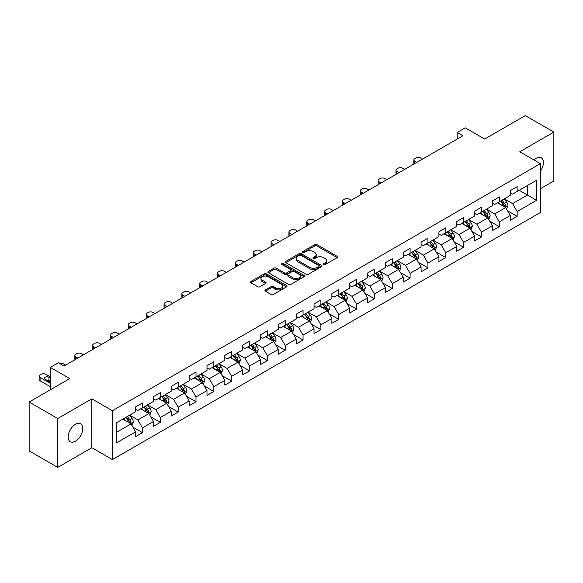 <?xml version="1.0" encoding="UTF-8"?>
<svg xmlns="http://www.w3.org/2000/svg" width="583" height="583" viewBox="0 0 583 583"><rect width="100%" height="100%" fill="white"/><g stroke="black" fill="none" stroke-linecap="round" stroke-linejoin="round"><path stroke-width="0.87" d="M323.667 264.514A1.108 0.641 0 0 0 325.241 264.514L337.163 257.628A1.589 0.918 0 0 0 337.63 256.979A1.589 0.918 0 0 0 337.163 256.331L316.963 244.663A1.589 0.918 0 0 0 314.718 244.663L302.788 251.55A1.108 0.641 0 0 0 302.46 252.002A1.108 0.641 0 0 0 302.788 252.461A1.108 0.641 0 0 0 304.362 252.461L305.907 251.564A5.079 2.93 0 0 1 313.086 251.564L314.769 252.541A5.079 2.93 0 0 1 316.263 254.611A5.079 2.93 0 0 1 314.769 256.688L313.231 257.577A1.108 0.641 0 0 0 312.903 258.036A1.108 0.641 0 0 0 313.231 258.488A1.108 0.641 0 0 0 314.798 258.488L316.343 257.599A5.079 2.93 0 0 1 323.529 257.599L325.212 258.568A5.079 2.93 0 0 1 326.699 260.645A5.079 2.93 0 0 1 325.212 262.714L323.667 263.603A1.108 0.641 0 0 0 323.346 264.063A1.108 0.641 0 0 0 323.667 264.514L323.667 263.603M75.469 441.185A10.348 5.976 120 0 0 82.232 432.061A10.348 5.976 120 0 0 80.643 423.768A10.348 5.976 120 0 0 75.469 424.278A10.348 5.976 120 0 0 68.707 433.402A10.348 5.976 120 0 0 70.295 441.695A10.348 5.976 120 0 0 75.469 441.185M540.354 171.227A10.348 5.976 120 0 0 541.301 157.811A10.348 5.976 120 0 0 536.127 158.321A10.348 5.976 120 0 0 533.941 159.968M265.433 289.904A1.589 0.918 0 0 0 264.974 290.553A1.589 0.918 0 0 0 265.433 291.201L271.102 294.473A1.589 0.918 0 0 0 273.347 294.473L286.596 286.821A1.589 0.918 0 0 0 287.062 286.173A1.589 0.918 0 0 0 286.596 285.532L266.387 273.864A1.589 0.918 0 0 0 264.143 273.864L250.901 281.509A1.589 0.918 0 0 0 250.435 282.157A1.589 0.918 0 0 0 250.901 282.806L257.744 286.763A1.589 0.918 0 0 0 259.989 286.763L265.659 283.484A1.589 0.918 0 0 0 266.125 282.835A1.589 0.918 0 0 0 265.659 282.194L262.263 280.234A4.249 2.449 0 0 1 261.024 278.499A4.249 2.449 0 0 1 263.64 276.233A4.249 2.449 0 0 1 268.267 276.765L281.574 284.446A4.249 2.449 0 0 1 282.813 286.173A4.249 2.449 0 0 1 280.197 288.439A4.249 2.449 0 0 1 275.57 287.907L273.347 286.632A1.589 0.918 0 0 0 271.102 286.632L265.433 289.904L265.433 291.201L271.102 287.951L271.102 286.632M540.354 188.761L553.85 180.97L553.85 132.108L525.261 115.602L484.662 139.046L465.219 127.815L457.21 132.443L462.931 135.744L64.028 366.044L58.315 362.743L50.306 367.363L50.306 389.816M57.739 418.536L57.739 467.398L91.823 447.722L91.823 398.859L57.739 418.536L29.15 402.03L69.749 378.593L50.306 367.363M91.823 398.859L112.41 410.745L540.354 163.67L540.354 212.533L112.41 459.608L112.41 410.745M553.85 132.108L519.766 151.784L540.354 163.67M306.017 274.316A1.589 0.918 0 0 0 308.261 274.316L321.51 266.671A1.589 0.918 0 0 0 321.969 266.023A1.589 0.918 0 0 0 321.51 265.374L301.302 253.707A1.589 0.918 0 0 0 299.057 253.707L285.808 261.352A1.589 0.918 0 0 0 285.342 262A1.589 0.918 0 0 0 285.808 262.649L306.017 274.316M282.383 264.755A1.108 0.641 0 0 1 283.506 264.908L304.027 276.757L290.808 284.395A1.589 0.918 0 0 1 288.563 284.395L268.355 272.727L274.025 269.477L274.025 268.158L268.355 271.43A1.589 0.918 0 0 0 267.889 272.079A1.589 0.918 0 0 0 268.355 272.727L268.355 271.43M274.025 269.477A1.589 0.918 0 0 1 276.269 269.477L276.269 268.158A1.589 0.918 0 0 0 274.025 268.158M276.269 268.158L284.46 272.888A1.589 0.918 0 0 0 286.705 272.888L290.465 270.716A1.589 0.918 0 0 0 290.932 270.075A1.589 0.918 0 0 0 290.465 269.426L281.939 264.5A1.108 0.641 0 0 1 281.611 264.041A1.108 0.641 0 0 1 282.296 263.45A1.108 0.641 0 0 1 283.506 263.589L304.049 275.453A1.589 0.918 0 0 1 304.515 276.102A1.589 0.918 0 0 1 304.049 276.75L304.049 275.453M57.739 467.398L29.15 450.892L29.15 402.03M132.939 427.15L142.485 432.666L142.485 427.849L153.46 421.509L153.46 426.326L160.325 422.369L160.325 417.545L171.307 411.204L171.307 416.029L178.165 412.064L178.165 407.247L189.147 400.907L189.147 405.724L196.005 401.767L196.005 396.943L206.987 390.61L206.987 395.427L213.844 391.463L213.844 386.646L224.827 380.305L224.827 385.13L231.691 381.165L231.691 376.348L242.666 370.008L242.666 374.825L249.531 370.868L249.531 366.044L260.506 359.704L260.506 364.528L267.371 360.564L267.371 355.747L278.346 349.406L278.346 354.224L285.211 350.266L285.211 345.442L296.186 339.109L296.186 343.926L303.051 339.962L303.051 335.145L314.033 328.805L314.033 333.629L320.89 329.665L320.89 324.84L331.873 318.507L331.873 323.325L338.73 319.36L338.73 314.543L349.713 308.203L349.713 313.027L356.57 309.063L356.57 304.246L367.552 297.906L367.552 302.723L374.417 298.766L374.417 293.941L385.392 287.601L385.392 292.426L392.257 288.461L392.257 283.644L403.232 277.304L403.232 282.121L410.097 278.164L410.097 273.34L421.072 267.007L421.072 271.824L427.937 267.859L427.937 263.042L438.912 256.702L438.912 261.527L445.776 257.562L445.776 252.745L456.759 246.405L456.759 251.222L463.616 247.265L463.616 242.441L474.598 236.1L474.598 240.925L481.456 236.96L481.456 232.143L492.438 225.803L492.438 230.62L499.296 226.663L499.296 221.839L510.278 215.506L510.278 220.323L517.143 216.359L517.143 211.542L536.579 200.319L536.579 180.242L527.433 185.525L527.433 195.035L536.579 200.319M142.485 432.666L135.62 436.631L135.62 431.806L116.177 443.029L116.177 422.959L135.62 411.736L135.62 406.912L142.485 402.955L142.485 407.772L153.46 401.432L153.46 396.615L160.325 392.65L160.325 397.475L171.307 391.135L171.307 386.318L178.165 382.353L178.165 387.17L189.147 380.837L189.147 376.013L196.005 372.056L196.005 376.873L206.987 370.533L206.987 365.716L213.844 361.751L213.844 366.576L224.827 360.236L224.827 355.411L231.691 351.454L231.691 356.271L242.666 349.931L242.666 345.114L249.531 341.15L249.531 345.974L260.506 339.634L260.506 334.817L267.371 330.853L267.371 335.67L278.346 329.337L278.346 324.512L285.211 320.555L285.211 325.372L296.186 319.032L296.186 314.215L303.051 310.251L303.051 315.075L314.033 308.735L314.033 303.911L320.89 299.954L320.89 304.771L331.873 298.43L331.873 293.613L338.73 289.649L338.73 294.473L349.713 288.133L349.713 283.309L356.57 279.352L356.57 284.169L367.552 277.829L367.552 273.012L374.417 269.047L374.417 273.872L385.392 267.531L385.392 262.714L392.257 258.75L392.257 263.567L403.232 257.234L403.232 252.41L410.097 248.453L410.097 253.27L421.072 246.93L421.072 242.113L427.937 238.148L427.937 242.973L438.912 236.632L438.912 231.808L445.776 227.851L445.776 232.668L456.759 226.328L456.759 221.511L463.616 217.546L463.616 222.371L474.598 216.031L474.598 211.214L481.456 207.249L481.456 212.066L492.438 205.733L492.438 200.909L499.296 196.952L499.296 201.769L510.278 195.429L510.278 190.612L517.143 186.647L517.143 191.472L536.579 180.242M140.656 408.829L148.891 413.587L137.909 419.92L129.674 415.169M135.62 409.091L137.909 410.417L142.485 407.772M137.909 419.92L142.485 427.849M148.891 413.587L153.46 421.509M158.496 398.532L166.731 403.283L155.748 409.623L147.514 404.872M153.46 398.794L155.748 400.113L160.325 397.475M155.748 409.623L160.325 417.545M166.731 403.283L171.307 411.204M176.336 388.227L184.571 392.986L173.588 399.326L165.353 394.567M171.307 388.497L173.588 389.816L178.165 387.17M173.588 399.326L178.165 407.247M184.571 392.986L189.147 400.907M194.175 377.93L202.41 382.681L191.435 389.021L183.2 384.27M189.147 378.192L191.435 379.511L196.005 376.873M191.435 389.021L196.005 396.943M202.41 382.681L206.987 390.61M212.015 367.633L220.25 372.384L209.275 378.724L201.04 373.965M206.987 367.895L209.275 369.214L213.844 366.576M209.275 378.724L213.844 386.646M220.25 372.384L224.827 380.305M229.855 357.328L238.09 362.087L227.115 368.42L218.88 363.668M224.827 357.59L227.115 358.917L231.691 356.271M227.115 368.42L231.691 376.348M238.09 362.087L242.666 370.008M247.702 347.031L255.93 351.782L244.955 358.122L236.72 353.371M242.666 347.293L244.955 348.612L249.531 345.974M244.955 358.122L249.531 366.044M255.93 351.782L260.506 359.704M265.542 336.726L273.777 341.485L262.795 347.818L254.56 343.066M260.506 336.996L262.795 338.315L267.371 335.67M262.795 347.818L267.371 355.747M273.777 341.485L278.346 349.406M283.382 326.429L291.617 331.18L280.634 337.521L272.399 332.769M278.346 326.691L280.634 328.01L285.211 325.372M280.634 337.521L285.211 345.442M291.617 331.18L296.186 339.109M301.222 316.132L309.456 320.883L298.474 327.223L290.239 322.465M296.186 316.394L298.474 317.713L303.051 315.075M298.474 327.223L303.051 335.145M309.456 320.883L314.033 328.805M319.061 305.827L327.296 310.579L316.314 316.919L308.079 312.167M314.033 306.09L316.314 307.416L320.89 304.771M316.314 316.919L320.89 324.84M327.296 310.579L331.873 318.507M336.901 295.53L345.136 300.281L334.161 306.622L325.926 301.863M331.873 295.792L334.161 297.111L338.73 294.473M334.161 306.622L338.73 314.543M345.136 300.281L349.713 308.203M354.741 285.225L362.976 289.984L352.001 296.317L343.766 291.566M349.713 285.495L352.001 286.814L356.57 284.169M352.001 296.317L356.57 304.246M362.976 289.984L367.552 297.906M372.581 274.928L380.816 279.68L369.841 286.02L361.606 281.268M367.552 275.191L369.841 276.51L374.417 273.872M369.841 286.02L374.417 293.941M380.816 279.68L385.392 287.601M390.428 264.624L398.655 269.382L387.68 275.723L379.446 270.964M385.392 264.893L387.68 266.212L392.257 263.567M387.68 275.723L392.257 283.644M398.655 269.382L403.232 277.304M408.268 254.326L416.502 259.078L405.52 265.418L397.285 260.667M403.232 254.589L405.52 255.908L410.097 253.27M405.52 265.418L410.097 273.34M416.502 259.078L421.072 267.007M426.107 244.029L434.342 248.781L423.36 255.121L415.125 250.362M421.072 244.292L423.36 245.611L427.937 242.973M423.36 255.121L427.937 263.042M434.342 248.781L438.912 256.702M443.947 233.725L452.182 238.483L441.2 244.816L432.965 240.065M438.912 233.987L441.2 235.313L445.776 232.668M441.2 244.816L445.776 252.745M452.182 238.483L456.759 246.405M461.787 223.427L470.022 228.179L459.04 234.519L450.805 229.768M456.759 223.69L459.04 225.009L463.616 222.371M459.04 234.519L463.616 242.441M470.022 228.179L474.598 236.1M479.627 213.123L487.862 217.882L476.887 224.222L468.652 219.463M474.598 213.393L476.887 214.712L481.456 212.066M476.887 224.222L481.456 232.143M487.862 217.882L492.438 225.803M497.467 202.826L505.701 207.577L494.727 213.917L486.492 209.166M492.438 203.088L494.727 204.407L499.296 201.769M494.727 213.917L499.296 221.839M505.701 207.577L510.278 215.506M519.198 190.284L527.433 195.035L512.566 203.62L504.331 198.861M510.278 192.791L512.566 194.11L517.143 191.472M512.566 203.62L517.143 211.542M91.823 447.722L112.41 459.608M457.21 132.443L457.21 139.046M116.177 432.469L131.051 423.885L122.816 419.133M131.051 423.885L135.62 431.806M507.589 210.849L517.143 216.359M489.749 221.146L499.296 226.663M471.909 231.451L481.456 236.96M454.07 241.748L463.616 247.265M436.23 252.045L445.776 257.562M418.39 262.35L427.937 267.859M400.543 272.647L410.097 278.164M382.703 282.952L392.257 288.461M364.863 293.249L374.417 298.766M347.023 303.554L356.57 309.063M329.184 313.851L338.73 319.36M311.344 324.148L320.89 329.665M293.504 334.453L303.051 339.962M275.664 344.75L285.211 350.266M257.817 355.054L267.371 360.564M239.977 365.352L249.531 370.868M222.138 375.649L231.691 381.165M204.298 385.953L213.844 391.463M186.458 396.251L196.005 401.767M168.618 406.555L178.165 412.064M150.778 416.852L160.325 422.369M324.112 264.667L325.212 264.033A5.079 2.93 0 0 0 326.699 261.964L326.699 260.645M316.263 254.611L316.263 255.937A5.079 2.93 0 0 1 314.769 258.007L313.676 258.641M337.149 257.642L316.963 245.99A1.589 0.918 0 0 0 314.718 245.99L303.233 252.614M321.488 266.679L301.302 255.026A1.589 0.918 0 0 0 299.057 255.026L285.83 262.663M318.704 266.475A1.108 0.641 0 0 0 319.025 266.023A1.108 0.641 0 0 0 318.704 265.564L300.966 255.325A1.108 0.641 0 0 0 299.392 255.325L297.767 256.265A5.079 2.93 0 0 0 296.281 258.342A5.079 2.93 0 0 0 297.767 260.412L309.886 267.415A5.079 2.93 0 0 0 317.072 267.415L318.704 266.475L318.704 267.794A1.108 0.641 0 0 0 319.025 267.342L319.025 266.023M296.281 258.342L296.281 259.661A5.079 2.93 0 0 0 297.767 261.738L297.767 260.412M318.704 267.794L317.072 268.734A5.079 2.93 0 0 1 309.886 268.734L297.767 261.738M276.269 269.477L284.46 274.214A1.589 0.918 0 0 0 286.705 274.214L290.465 272.042A1.589 0.918 0 0 0 290.932 271.394L290.932 270.075M292.965 277.8A4.249 2.449 0 0 0 297.592 278.331A4.249 2.449 0 0 0 300.216 276.065A4.249 2.449 0 0 0 298.97 274.331L294.284 271.627A1.589 0.918 0 0 0 292.039 271.627L288.279 273.799A1.589 0.918 0 0 0 287.813 274.447A1.589 0.918 0 0 0 288.279 275.096L292.965 277.8L292.965 279.119A4.249 2.449 0 0 0 297.592 279.651A4.249 2.449 0 0 0 300.216 277.384L300.216 276.065M287.813 274.447L287.813 275.766A1.589 0.918 0 0 0 288.279 276.415L288.279 275.096M292.965 279.119L288.279 276.415M282.813 286.173L282.813 287.499A4.249 2.449 0 0 1 280.197 289.766A4.249 2.449 0 0 1 275.57 289.234L273.347 287.951A1.589 0.918 0 0 0 271.102 287.951M261.024 278.499L261.024 279.818A4.249 2.449 0 0 0 262.263 281.553L262.263 280.234M265.637 283.498L262.263 281.553M286.596 285.532L286.596 286.821L266.387 275.183A1.589 0.918 0 0 0 264.143 275.183L250.923 282.821M506.605 209.144L507.968 205.719A4.285 2.478 -120 0 0 506.598 202.068L504.237 198.92M416.787 162.387L414.761 161.214A3.236 1.866 0 0 1 413.813 159.895A3.236 1.866 0 0 1 414.761 158.576L415.905 157.913A3.236 1.866 0 0 1 420.481 157.913L422.5 159.079M500.127 204.356L498.523 202.221M414.083 163.94A3.236 1.866 180 0 1 413.813 163.196L413.813 159.895M505.038 207.198L505.65 205.901A4.285 2.478 -120 0 0 504.426 203.321L502.065 200.173M500.994 200.792L503.61 204.283A2.186 1.261 60 0 1 504.011 204.946L505.65 205.901M500.695 200.96L503.056 204.116A4.285 2.478 60 0 1 504.28 206.695M488.765 219.441L490.128 216.016A4.285 2.478 -120 0 0 488.758 212.365L486.397 209.217M398.947 172.685L396.921 171.519A3.236 1.866 0 0 1 395.974 170.192A3.236 1.866 0 0 1 396.921 168.873L398.065 168.217A3.236 1.866 0 0 1 402.642 168.217L404.66 169.383M482.287 214.661L480.676 212.518M396.243 174.244A3.236 1.866 180 0 1 395.974 173.494L395.974 170.192M487.199 217.495L487.811 216.198A4.285 2.478 -120 0 0 486.586 213.626L484.225 210.47M483.154 211.09L485.77 214.588A2.186 1.261 60 0 1 486.164 215.251L487.811 216.198M482.855 211.265L485.216 214.413A4.285 2.478 60 0 1 486.441 216.993M470.926 229.746L472.288 226.321A4.285 2.478 -120 0 0 470.918 222.67L468.557 219.514M381.1 182.982L379.081 181.816A3.236 1.866 0 0 1 378.134 180.497A3.236 1.866 0 0 1 379.081 179.178L380.225 178.515A3.236 1.866 0 0 1 384.795 178.515L386.82 179.681M464.44 224.958L462.836 222.815M378.403 184.541A3.236 1.866 180 0 1 378.134 183.798L378.134 180.497M469.359 227.8L469.971 226.503A4.285 2.478 -120 0 0 468.747 223.923L466.385 220.775M465.314 221.394L467.93 224.885A2.186 1.261 60 0 1 468.324 225.548L469.971 226.503M465.015 221.562L467.369 224.717A4.285 2.478 60 0 1 468.601 227.29M453.086 240.043L454.441 236.618A4.285 2.478 -120 0 0 453.078 232.967L450.717 229.819M363.26 193.286L361.241 192.113A3.236 1.866 0 0 1 360.294 190.794A3.236 1.866 0 0 1 361.241 189.475L362.386 188.812A3.236 1.866 0 0 1 366.955 188.812L368.981 189.985M446.6 235.262L444.997 233.12M360.564 194.846A3.236 1.866 180 0 1 360.294 194.095L360.294 190.794M451.519 238.097L452.131 236.8A4.285 2.478 -120 0 0 450.907 234.22L448.546 231.072M447.467 231.691L450.091 235.189A2.186 1.261 60 0 1 450.484 235.853L452.131 236.8M447.168 231.866L449.529 235.015A4.285 2.478 60 0 1 450.761 237.594M435.246 250.347L436.601 246.915A4.285 2.478 -120 0 0 435.239 243.271L432.877 240.116M345.42 203.584L343.402 202.418A3.236 1.866 0 0 1 342.454 201.099A3.236 1.866 0 0 1 343.402 199.772L344.538 199.116A3.236 1.866 0 0 1 349.115 199.116L351.141 200.282M428.76 245.56L427.157 243.417M342.724 205.143A3.236 1.866 180 0 1 342.454 204.4L342.454 201.099M433.679 248.394L434.291 247.105A4.285 2.478 -120 0 0 433.067 244.525L430.706 241.369M429.627 241.989L432.251 245.487A2.186 1.261 60 0 1 432.644 246.15L434.291 247.105M429.328 242.164L431.69 245.319A4.285 2.478 60 0 1 432.921 247.892M417.406 260.645L418.762 257.22A4.285 2.478 -120 0 0 417.399 253.569L415.038 250.42M327.58 213.888L325.554 212.715A3.236 1.866 0 0 1 324.607 211.396A3.236 1.866 0 0 1 325.554 210.077L326.699 209.414A3.236 1.866 0 0 1 331.275 209.414L333.301 210.587M410.92 255.857L409.317 253.722M324.877 215.448A3.236 1.866 180 0 1 324.607 214.697L324.607 211.396M415.839 258.699L416.451 257.402A4.285 2.478 -120 0 0 415.22 254.822L412.859 251.674M411.787 252.293L414.404 255.791A2.186 1.261 60 0 1 414.805 256.454L416.451 257.402M411.489 252.468L413.85 255.616A4.285 2.478 60 0 1 415.074 258.196M399.559 270.949L400.922 267.517A4.285 2.478 -120 0 0 399.552 263.866L397.198 260.718M309.741 224.185L307.715 223.019A3.236 1.866 0 0 1 306.767 221.693A3.236 1.866 0 0 1 307.715 220.374L308.859 219.718A3.236 1.866 0 0 1 313.435 219.718L315.461 220.884M393.08 266.161L391.477 264.019M307.037 225.745A3.236 1.866 180 0 1 306.767 224.994L306.767 221.693M397.992 268.996L398.612 267.699A4.285 2.478 -120 0 0 397.38 265.127L395.019 261.971M393.948 262.59L396.564 266.088A2.186 1.261 60 0 1 396.965 266.752L398.612 267.699M393.649 262.765L396.01 265.914A4.285 2.478 60 0 1 397.234 268.493M381.719 281.246L383.082 277.821A4.285 2.478 -120 0 0 381.712 274.17L379.351 271.015M291.901 234.483L289.875 233.317A3.236 1.866 0 0 1 288.928 231.998A3.236 1.866 0 0 1 289.875 230.679L291.019 230.015A3.236 1.866 0 0 1 295.596 230.015L297.621 231.181M375.241 276.459L373.637 274.323M289.197 236.042A3.236 1.866 180 0 1 288.928 235.299L288.928 231.998M380.152 279.301L380.765 278.004A4.285 2.478 -120 0 0 379.54 275.424L377.179 272.276M376.108 272.895L378.724 276.386A2.186 1.261 60 0 1 379.125 277.049L380.765 278.004M375.809 273.063L378.17 276.218A4.285 2.478 60 0 1 379.395 278.791M363.879 291.544L365.242 288.119A4.285 2.478 -120 0 0 363.872 284.468L361.511 281.319M274.061 244.787L272.035 243.614A3.236 1.866 0 0 1 271.088 242.295A3.236 1.866 0 0 1 272.035 240.976L273.179 240.313A3.236 1.866 0 0 1 277.756 240.313L279.774 241.486M357.401 286.763L355.798 284.621M271.357 246.347A3.236 1.866 180 0 1 271.088 245.596L271.088 242.295M362.313 289.598L362.925 288.301A4.285 2.478 -120 0 0 361.7 285.721L359.339 282.573M358.268 283.192L360.884 286.69A2.186 1.261 60 0 1 361.285 287.353L362.925 288.301M357.969 283.367L360.33 286.515A4.285 2.478 60 0 1 361.555 289.095M346.04 301.848L347.402 298.416A4.285 2.478 -120 0 0 346.032 294.772L343.671 291.617M256.221 255.084L254.195 253.918A3.236 1.866 0 0 1 253.248 252.599A3.236 1.866 0 0 1 254.195 251.273L255.339 250.617A3.236 1.866 0 0 1 259.916 250.617L261.935 251.783M339.561 297.06L337.951 294.918M253.518 256.644A3.236 1.866 180 0 1 253.248 255.901L253.248 252.599M344.473 299.895L345.085 298.605A4.285 2.478 -120 0 0 343.861 296.026L341.5 292.87M340.428 293.497L343.044 296.987A2.186 1.261 60 0 1 343.438 297.651L345.085 298.605M340.129 293.664L342.491 296.82A4.285 2.478 60 0 1 343.715 299.392M328.2 312.145L329.563 308.72A4.285 2.478 -120 0 0 328.193 305.069L325.831 301.921M238.374 265.389L236.355 264.216A3.236 1.866 0 0 1 235.408 262.897A3.236 1.866 0 0 1 236.355 261.578L237.5 260.914A3.236 1.866 0 0 1 242.069 260.914L244.095 262.088M321.714 307.358L320.111 305.222M235.678 266.948A3.236 1.866 180 0 1 235.408 266.198L235.408 262.897M326.633 310.2L327.245 308.903A4.285 2.478 -120 0 0 326.021 306.323L323.66 303.175M322.588 303.794L325.205 307.292A2.186 1.261 60 0 1 325.598 307.955L327.245 308.903M322.29 303.969L324.644 307.117A4.285 2.478 60 0 1 325.875 309.697M310.36 322.45L311.716 319.018A4.285 2.478 -120 0 0 310.353 315.374L307.992 312.218M220.534 275.686L218.516 274.52A3.236 1.866 0 0 1 217.568 273.194A3.236 1.866 0 0 1 218.516 271.875L219.66 271.219A3.236 1.866 0 0 1 224.229 271.219L226.255 272.385M303.874 317.662L302.271 315.52M217.838 277.246A3.236 1.866 180 0 1 217.568 276.502L217.568 273.194M308.793 320.497L309.405 319.2A4.285 2.478 -120 0 0 308.181 316.627L305.82 313.472M304.741 314.091L307.365 317.589A2.186 1.261 60 0 1 307.758 318.252L309.405 319.2M304.443 314.266L306.804 317.414A4.285 2.478 60 0 1 308.035 319.994M292.52 332.747L293.876 329.322A4.285 2.478 -120 0 0 292.513 325.671L290.152 322.523M202.695 285.983L200.676 284.817A3.236 1.866 0 0 1 199.729 283.498A3.236 1.866 0 0 1 200.676 282.179L201.813 281.516A3.236 1.866 0 0 1 206.389 281.516L208.415 282.682M286.034 327.959L284.431 325.824M199.998 287.543A3.236 1.866 180 0 1 199.729 286.8L199.729 283.498M290.953 330.801L291.566 329.504A4.285 2.478 -120 0 0 290.341 326.925L287.98 323.776M286.902 324.396L289.525 327.886A2.186 1.261 60 0 1 289.919 328.55L291.566 329.504M286.603 324.563L288.964 327.719A4.285 2.478 60 0 1 290.196 330.299M274.68 343.044L276.036 339.619A4.285 2.478 -120 0 0 274.673 335.968L272.312 332.82M184.855 296.288L182.829 295.122A3.236 1.866 0 0 1 181.881 293.796A3.236 1.866 0 0 1 182.829 292.477L183.973 291.821A3.236 1.866 0 0 1 188.549 291.821L190.575 292.987M268.195 338.264L266.591 336.121M182.151 297.847A3.236 1.866 180 0 1 181.881 297.097L181.881 293.796M273.114 341.099L273.726 339.802A4.285 2.478 -120 0 0 272.494 337.222L270.133 334.074M269.062 334.693L271.678 338.191A2.186 1.261 60 0 1 272.079 338.854L273.726 339.802M268.763 334.868L271.124 338.016A4.285 2.478 60 0 1 272.348 340.596M256.833 353.349L258.196 349.924A4.285 2.478 -120 0 0 256.826 346.273L254.472 343.117M167.015 306.585L164.989 305.419A3.236 1.866 0 0 1 164.042 304.1A3.236 1.866 0 0 1 164.989 302.781L166.133 302.118A3.236 1.866 0 0 1 170.71 302.118L172.736 303.284M250.355 348.561L248.752 346.419M164.311 308.145A3.236 1.866 180 0 1 164.042 307.401L164.042 304.1M255.267 351.403L255.886 350.106A4.285 2.478 -120 0 0 254.654 347.526L252.293 344.378M251.222 344.998L253.838 348.488A2.186 1.261 60 0 1 254.239 349.151L255.886 350.106M250.923 345.165L253.284 348.321A4.285 2.478 60 0 1 254.509 350.893M238.994 363.646L240.356 360.221A4.285 2.478 -120 0 0 238.986 356.57L236.625 353.422M149.175 316.89L147.149 315.716A3.236 1.866 0 0 1 146.202 314.397A3.236 1.866 0 0 1 147.149 313.078L148.293 312.415A3.236 1.866 0 0 1 152.87 312.415L154.896 313.588M232.515 358.866L230.912 356.723M146.471 318.449A3.236 1.866 180 0 1 146.202 317.699L146.202 314.397M237.427 361.7L238.039 360.403A4.285 2.478 -120 0 0 236.815 357.824L234.453 354.675M233.382 355.295L235.998 358.793A2.186 1.261 60 0 1 236.399 359.456L238.039 360.403M233.083 355.47L235.445 358.618A4.285 2.478 60 0 1 236.669 361.198M221.154 373.951L222.517 370.518A4.285 2.478 -120 0 0 221.146 366.875L218.785 363.719M131.335 327.187L129.309 326.021A3.236 1.866 0 0 1 128.362 324.702A3.236 1.866 0 0 1 129.309 323.376L130.454 322.72A3.236 1.866 0 0 1 135.03 322.72L137.049 323.886M214.675 369.163L213.072 367.02M128.632 328.746A3.236 1.866 180 0 1 128.362 328.003L128.362 324.702M219.587 371.998L220.199 370.701A4.285 2.478 -120 0 0 218.975 368.128L216.614 364.973M215.542 365.592L218.159 369.09A2.186 1.261 60 0 1 218.559 369.753L220.199 370.701M215.244 365.767L217.605 368.915A4.285 2.478 60 0 1 218.829 371.495M203.314 384.248L204.677 380.823A4.285 2.478 -120 0 0 203.307 377.172L200.946 374.024M113.496 337.491L111.47 336.318A3.236 1.866 0 0 1 110.522 334.999A3.236 1.866 0 0 1 111.47 333.68L112.614 333.017A3.236 1.866 0 0 1 117.19 333.017L119.209 334.183M196.835 379.46L195.225 377.325M110.792 339.051A3.236 1.866 180 0 1 110.522 338.3L110.522 334.999M201.747 382.302L202.359 381.005A4.285 2.478 -120 0 0 201.135 378.425L198.774 375.277M197.703 375.897L200.319 379.387A2.186 1.261 60 0 1 200.712 380.058L202.359 381.005M197.404 376.064L199.765 379.22A4.285 2.478 60 0 1 200.989 381.799M185.474 394.545L186.837 391.12A4.285 2.478 -120 0 0 185.467 387.469L183.106 384.321M95.648 347.789L93.63 346.623A3.236 1.866 0 0 1 92.682 345.296A3.236 1.866 0 0 1 93.63 343.977L94.774 343.321A3.236 1.866 0 0 1 99.343 343.321L101.369 344.487M178.988 389.765L177.385 387.622M92.952 349.348A3.236 1.866 180 0 1 92.682 348.598L92.682 345.296M183.907 392.599L184.519 391.302A4.285 2.478 -120 0 0 183.295 388.73L180.934 385.574M179.863 386.194L182.479 389.692A2.186 1.261 60 0 1 182.873 390.355L184.519 391.302M179.564 386.369L181.918 389.517A4.285 2.478 60 0 1 183.149 392.097M167.634 404.85L168.99 401.425A4.285 2.478 -120 0 0 167.627 397.774L165.266 394.618M77.809 358.086L75.79 356.92A3.236 1.866 0 0 1 74.843 355.601A3.236 1.866 0 0 1 75.79 354.282L76.934 353.619A3.236 1.866 0 0 1 81.503 353.619L83.529 354.785M161.148 400.062L159.545 397.919M75.112 359.645A3.236 1.866 180 0 1 74.843 358.902L74.843 355.601M166.068 402.904L166.68 401.607A4.285 2.478 -120 0 0 165.455 399.027L163.094 395.879M162.016 396.498L164.639 399.989A2.186 1.261 60 0 1 165.033 400.652L166.68 401.607M161.717 396.666L164.078 399.821A4.285 2.478 60 0 1 165.31 402.394M149.795 415.147L151.15 411.722A4.285 2.478 -120 0 0 149.787 408.071L147.426 404.923M59.809 363.61A3.236 1.866 0 0 1 63.664 363.916L65.69 365.089M143.309 410.366L141.705 408.224M148.228 413.201L148.84 411.904A4.285 2.478 -120 0 0 147.608 409.324L145.254 406.176M144.176 406.796L146.799 410.294A2.186 1.261 60 0 1 147.193 410.957L148.84 411.904M143.877 406.97L146.238 410.119A4.285 2.478 60 0 1 147.47 412.698M131.955 425.452L133.31 422.019A4.285 2.478 -120 0 0 131.947 418.375L129.586 415.22M50.306 383.41L40.103 377.522A3.236 1.866 0 0 1 39.156 376.203A3.236 1.866 0 0 1 40.103 374.876L41.247 374.22A3.236 1.866 0 0 1 45.824 374.22L50.306 376.807M125.469 420.664L123.866 418.521M50.306 386.711L40.103 380.823A3.236 1.866 180 0 1 39.156 379.504L39.156 376.203M50.306 381.297L48.914 380.495A2.587 1.494 0 0 0 46.596 380.08M130.388 423.498L131 422.209A4.285 2.478 -120 0 0 129.769 419.629L127.407 416.473M126.336 417.093L128.952 420.591A2.186 1.261 60 0 1 129.353 421.254L131 422.209M126.037 417.268L128.398 420.423A4.285 2.478 60 0 1 129.623 422.996M50.306 377.995L48.914 377.194A2.587 1.494 0 0 0 46.093 376.866A2.587 1.494 0 0 0 44.497 378.243A2.587 1.494 0 0 0 45.255 379.3L50.306 382.222M325.212 264.033L325.212 262.714M313.231 258.488L313.231 257.577M314.769 258.007L314.769 256.688M302.788 252.461L302.788 251.55M314.718 245.99L314.718 244.663M316.963 245.99L316.963 244.663M337.163 257.628L337.163 256.331M285.808 262.649L285.808 261.352M299.057 255.026L299.057 253.707M301.302 255.026L301.302 253.707M321.51 266.671L321.51 265.374M309.886 268.734L309.886 267.415M317.072 268.734L317.072 267.415M284.46 274.214L284.46 272.888M286.705 274.214L286.705 272.888M290.465 272.042L290.465 270.716M283.506 264.908L283.506 263.589M273.347 287.951L273.347 286.632M275.57 289.234L275.57 287.907M265.659 283.484L265.659 282.194M250.901 282.806L250.901 281.509M264.143 275.183L264.143 273.864M266.387 275.183L266.387 273.864M414.761 161.214L414.761 163.553M505.279 207.337L507.939 205.799M504.426 203.321L506.598 202.068M501.38 205.085L503.056 204.116M396.921 171.519L396.921 173.851M487.439 217.634L490.099 216.104M486.586 213.626L488.758 212.365M483.54 215.382L485.216 214.413M379.081 181.816L379.081 184.155M469.599 227.938L472.259 226.401M468.747 223.923L470.918 222.67M465.693 225.679L467.369 224.717M361.241 192.113L361.241 194.452M451.759 238.236L454.419 236.698M450.907 234.22L453.078 232.967M447.853 235.984L449.529 235.015M343.402 202.418L343.402 204.75M433.92 248.533L436.572 247.003M433.067 244.525L435.239 243.271M430.014 246.281L431.69 245.319M325.554 212.715L325.554 215.054M416.08 258.837L418.732 257.3M415.22 254.822L417.399 253.569M412.174 256.586L413.85 255.616M307.715 223.019L307.715 225.351M398.233 269.135L400.893 267.604M397.38 265.127L399.552 263.866M394.334 266.883L396.01 265.914M289.875 233.317L289.875 235.656M380.393 279.439L383.053 277.902M379.54 275.424L381.712 274.17M376.494 277.187L378.17 276.218M272.035 243.614L272.035 245.953M362.553 289.736L365.213 288.199M361.7 285.721L363.872 284.468M358.654 287.485L360.33 286.515M254.195 253.918L254.195 256.258M344.713 300.041L347.373 298.503M343.861 296.026L346.032 294.772M340.815 297.782L342.491 296.82M236.355 264.216L236.355 266.555M326.874 310.338L329.533 308.801M326.021 306.323L328.193 305.069M322.967 308.086L324.644 307.117M218.516 274.52L218.516 276.852M309.034 320.635L311.694 319.105M308.181 316.627L310.353 315.374M305.128 318.384L306.804 317.414M200.676 284.817L200.676 287.157M291.194 330.94L293.847 329.402M290.341 326.925L292.513 325.671M287.288 328.688L288.964 327.719M182.829 295.122L182.829 297.454M273.354 341.237L276.007 339.707M272.494 337.222L274.673 335.968M269.448 338.985L271.124 338.016M164.989 305.419L164.989 307.758M255.507 351.542L258.167 350.004M254.654 347.526L256.826 346.273M251.608 349.283L253.284 348.321M147.149 315.716L147.149 318.056M237.667 361.839L240.327 360.301M236.815 357.824L238.986 356.57M233.768 359.587L235.445 358.618M129.309 326.021L129.309 328.353M219.827 372.136L222.487 370.606M218.975 368.128L221.146 366.875M215.929 369.884L217.605 368.915M111.47 336.318L111.47 338.657M201.988 382.441L204.648 380.903M201.135 378.425L203.307 377.172M198.089 380.189L199.765 379.22M93.63 346.623L93.63 348.955M184.148 392.738L186.808 391.208M183.295 388.73L185.467 387.469M180.242 390.486L181.918 389.517M75.79 356.92L75.79 359.259M166.308 403.042L168.968 401.505M165.455 399.027L167.627 397.774M162.402 400.783L164.078 399.821M148.468 413.34L151.121 411.802M147.608 409.324L149.787 408.071M144.562 411.088L146.238 410.119M40.103 377.522L40.103 380.823M130.628 423.637L133.281 422.107M129.769 419.629L131.947 418.375M126.722 421.385L128.398 420.423M48.914 380.495L48.914 377.194"/></g></svg>
